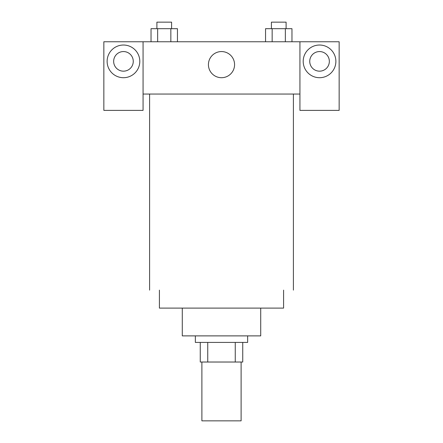 <?xml version="1.0" encoding="UTF-8"?>
<svg xmlns="http://www.w3.org/2000/svg" width="443" height="443" viewBox="0 0 443 443"><rect width="100%" height="100%" fill="white"/><g stroke="black" fill="none" stroke-linecap="round" stroke-linejoin="round"><path stroke-width="0.66" d="M201.892 362.025L201.892 420.85L241.108 420.85L241.108 362.025M235.255 342.417L235.255 362.025L200.258 362.025L200.258 342.417M235.255 362.025L242.742 362.025L242.742 342.417L242.742 362.025M247.643 335.883L247.643 342.417L195.357 342.417L195.357 335.883M207.745 342.417L207.745 362.025M260.717 308.101L260.717 335.883L182.283 335.883L182.283 308.101M283.592 290.126L283.592 308.101L159.408 308.101L159.408 290.126M293.399 94.049L293.399 290.126M299.933 94.049L299.933 110.385L339.15 110.385L339.15 41.758L299.933 41.758L299.933 94.049L143.067 94.049L143.067 110.385L103.85 110.385L103.85 41.758L143.067 41.758L143.067 94.049M133.265 61.367A9.801 9.801 0 0 1 123.459 71.168A9.801 9.801 0 0 1 113.657 61.367A9.801 9.801 0 0 1 123.459 51.56A9.801 9.801 0 0 1 133.265 61.367M123.459 77.708A16.341 16.341 0 0 1 109.31 53.199A16.341 16.341 0 0 1 137.612 53.199A16.341 16.341 0 0 1 123.459 77.708M329.343 61.367A9.801 9.801 0 0 1 314.641 69.856A9.801 9.801 0 0 1 314.641 52.878A9.801 9.801 0 0 1 329.343 61.367M319.541 77.708A16.341 16.341 0 0 1 305.388 53.199A16.341 16.341 0 0 1 333.69 53.199A16.341 16.341 0 0 1 319.541 77.708M299.933 41.758L143.067 41.758M208.426 64.634A13.074 13.074 0 0 1 228.034 53.315A13.074 13.074 0 0 1 228.034 75.958A13.074 13.074 0 0 1 208.426 64.634M291.965 41.758L291.965 28.684L265.551 28.684L265.551 41.758M285.358 28.684L285.358 41.758M272.152 28.684L272.152 41.758M271.409 28.684L271.409 22.15L286.1 22.15L286.1 28.684M177.449 41.758L177.449 28.684L151.035 28.684L151.035 41.758M170.848 28.684L170.848 41.758M157.642 28.684L157.642 41.758M156.9 28.684L156.9 22.15L171.591 22.15L171.591 28.684M149.601 94.049L149.601 290.126"/></g></svg>
